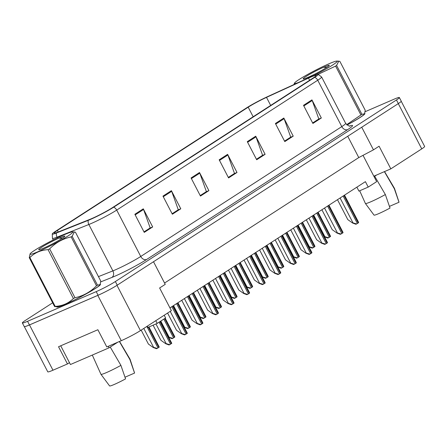 <?xml version="1.0" encoding="UTF-8"?>
<svg xmlns="http://www.w3.org/2000/svg" width="447" height="447" viewBox="0 0 447 447"><rect width="100%" height="100%" fill="white"/><g stroke="black" fill="none" stroke-linecap="round" stroke-linejoin="round"><path stroke-width="0.67" d="M363.025 155.338L373.837 176.202L390.823 168.86L421.744 148.885A15.354 1.257 -27.4 0 0 424.65 146.46L401.238 101.29M24.334 326.623L47.773 371.837A15.354 1.257 -27.4 0 0 52.969 370.217L67.458 363.959L58.535 346.743L97.871 329.735L106.794 346.95L121.277 340.687A15.354 1.257 -27.4 0 0 140.436 330.601L171.357 310.626L159.618 287.98L165.239 284.348L153.517 261.735M67.458 363.959L69.469 362.657M169.944 307.91L365.406 181.65L368.222 187.086L358.924 191.104L356.879 187.159M164.557 283.035L358.773 157.579L347.732 136.274M358.773 157.579L373.463 149.846L361.74 127.227M24.607 326.634A15.354 1.257 -27.4 0 0 29.496 324.924L97.798 295.394A15.354 1.257 -27.4 0 0 106.492 291.226M373.463 149.846L379.09 146.214L390.823 168.86M164.211 315.241L165.619 317.962L157.188 323.404L155.779 320.689M373.837 176.202L376.659 181.638L368.222 187.086M157.188 323.404L147.89 327.428L147.253 326.198M56.803 306.821A24.568 2.011 -27.4 0 0 56.819 306.949A24.568 2.011 -27.4 0 0 65.139 304.357A24.568 2.011 -27.4 0 0 88.59 292.545A24.568 2.011 -27.4 0 0 100.446 284.337A24.568 2.011 -27.4 0 0 100.312 284.231A24.568 2.011 -27.4 0 1 100.446 284.337A24.568 2.011 -27.4 0 1 88.59 292.545A24.568 2.011 -27.4 0 1 65.139 304.357A24.568 2.011 -27.4 0 1 56.819 306.949A24.568 2.011 -27.4 0 1 56.803 306.821M310.648 77.163A16.377 1.341 152.6 0 1 316.197 75.437A16.377 1.341 152.6 0 1 313.096 78.029L112.063 207.889A16.377 1.341 152.6 0 1 89.774 219.416L57.987 232.066A16.377 1.341 152.6 0 1 54.288 233.027A16.377 1.341 152.6 0 1 57.389 230.434L248.191 107.185A16.377 1.341 152.6 0 1 266.501 97.373L308.525 78.113A16.377 1.341 152.6 0 1 310.648 77.163M311.911 76.348A18.685 1.531 -27.4 0 0 309.486 77.432L267.468 96.692A18.685 1.531 -27.4 0 0 246.582 107.878L55.78 231.133A18.685 1.531 -27.4 0 0 52.254 233.915A18.685 1.531 -27.4 0 0 56.462 232.993L88.249 220.343A18.685 1.531 -27.4 0 0 113.672 207.19L314.705 77.331A18.685 1.531 -27.4 0 0 318.096 74.286A18.685 1.531 -27.4 0 0 311.911 76.348M52.657 302.803L25.256 320.499A15.354 1.257 -27.4 0 0 22.35 322.93L24.227 326.55A15.354 1.257 -27.4 0 0 29.429 324.93L98.089 295.243A15.354 1.257 -27.4 0 0 117.248 285.158L398.333 103.587A15.354 1.257 -27.4 0 0 401.238 101.162L399.361 97.535A15.354 1.257 -27.4 0 0 394.159 99.156L365.149 111.7M134.86 214.269L144.247 232.384L152.678 226.936L143.291 208.822L134.86 214.269M143.995 231.898L150.17 227.914L143.571 209.47A4.096 3.101 -122.9 0 0 143.291 208.822M149.806 228.149L152.678 226.936M162.965 196.11L172.358 214.23L180.789 208.783L171.397 190.662L162.965 196.11M172.106 213.744L178.275 209.755L171.682 191.31A4.096 3.101 -122.9 0 0 171.397 190.662M177.912 209.989L180.789 208.783M191.076 177.956L200.463 196.071L208.9 190.623L199.507 172.508L191.076 177.956M200.211 195.585L206.385 191.595L199.792 173.157A4.096 3.101 -122.9 0 0 199.507 172.508M206.022 191.83L208.9 190.623M303.507 105.324L312.9 123.445L321.332 117.997L311.939 99.882L303.507 105.324M312.649 122.959L318.817 118.969L312.224 100.53A4.096 3.101 -122.9 0 0 311.939 99.882M318.454 119.204L321.332 117.997M275.402 123.484L284.789 141.598L293.221 136.151L283.834 118.036L275.402 123.484M284.538 141.112L290.712 137.128L284.113 118.684A4.096 3.101 -122.9 0 0 283.834 118.036M290.349 137.363L293.221 136.151M247.292 141.643L256.684 159.758L265.116 154.31L255.723 136.195L247.292 141.643M256.427 159.272L262.601 155.282L256.008 136.843A4.096 3.101 -122.9 0 0 255.723 136.195M262.238 155.517L265.116 154.31M219.181 159.797L228.573 177.912L237.005 172.469L227.618 154.349L219.181 159.797M228.322 177.425L234.491 173.442L227.897 154.997A4.096 3.101 -122.9 0 0 227.618 154.349M234.133 173.676L237.005 172.469M347.034 125.02A24.568 2.011 -27.4 0 0 364.892 113.516A24.568 2.011 -27.4 0 0 364.758 113.415A24.568 2.011 -27.4 0 1 364.892 113.516A24.568 2.011 -27.4 0 1 347.034 125.02M22.35 322.93A15.354 1.257 -27.4 0 0 27.552 321.309L96.211 291.623A15.354 1.257 -27.4 0 0 115.371 281.537L396.455 99.966A15.354 1.257 -27.4 0 0 399.361 97.535M177.928 210.017L172.117 213.772M149.818 228.177L144.012 231.926M262.255 155.545L256.444 159.3M290.36 137.391L284.555 141.14M318.471 119.232L312.66 122.986M206.039 191.864L200.228 195.613M234.144 173.704L228.339 177.459M344.508 195.149L358.237 221.639L358.645 222.628L358.22 222.941L356.617 223.941L353.007 222.902L340.1 197.999M337.474 199.692L347.8 219.611L352.649 223.053L353.007 222.902M352.649 223.053L355.89 224.254L356.617 223.941M318.096 212.213L330.143 235.452L330.545 236.441L330.121 236.754L328.517 237.754L324.908 236.714L313.688 215.057M324.561 236.865L324.908 236.714M324.561 236.871L327.791 238.067L328.517 237.754M313.66 75.616A24.06 1.972 -27.4 0 0 332.652 65.016A24.06 1.972 -27.4 0 0 336.859 61.077A24.06 1.972 -27.4 0 0 320.935 67.514A24.06 1.972 -27.4 0 0 299.037 79.549A24.06 1.972 -27.4 0 0 294.573 82.991A24.06 1.972 -27.4 0 0 298.183 82.611M293.897 84.572L294.573 82.991M346.648 124.691L360.93 114.968L335.596 66.089L318.208 74.314M335.596 66.089A27.641 2.263 -27.4 0 0 336.105 65.765A27.641 2.263 -27.4 0 0 336.591 65.446L361.925 114.326L364.562 113.784L365.216 110.258L339.882 61.379L338.781 61.155L336.591 65.446M346.995 124.992A24.06 1.972 -27.4 0 0 359.885 117.555A24.06 1.972 -27.4 0 0 364.35 114.114L364.562 113.789M360.93 114.968A27.641 2.263 -27.4 0 0 361.439 114.644A27.641 2.263 -27.4 0 0 361.925 114.326M305.854 76.605A14.304 1.173 -27.4 0 0 303.234 78.929A14.304 1.173 -27.4 0 0 311.173 75.912A14.304 1.173 -27.4 0 0 323.963 69.123L328.389 66.363L329.355 65.279L328.243 65.351L323.483 67.307A14.304 1.173 -27.4 0 0 305.854 76.605M323.483 67.307L326.88 67.363M329.338 65.446L328.243 65.351M34.592 250.37A24.06 1.972 -27.4 0 0 30.128 253.812A24.06 1.972 -27.4 0 0 43.404 249.27A24.06 1.972 -27.4 0 0 68.207 235.837A24.06 1.972 -27.4 0 0 72.414 231.898A24.06 1.972 -27.4 0 0 56.49 238.335A24.06 1.972 -27.4 0 0 34.592 250.37M54.595 306.547A27.641 2.263 -27.4 0 0 55.193 306.396C62.384 305.971 68.452 303.345 73.403 298.523A27.641 2.263 -27.4 0 0 74.995 297.73C83.265 295.959 90.428 291.98 96.485 285.789A27.641 2.263 -27.4 0 0 96.993 285.465A27.641 2.263 -27.4 0 0 97.485 285.147L100.117 284.605L99.904 284.935A24.06 1.972 -27.4 0 1 95.44 288.376A24.06 1.972 -27.4 0 1 73.543 300.412A24.06 1.972 -27.4 0 1 57.624 306.849L54.595 306.547L29.262 257.673L30.128 253.812M29.262 257.673A27.641 2.263 -27.4 0 0 29.86 257.517L55.193 306.396M73.403 298.523L48.064 249.649C40.845 250.085 34.777 252.706 29.86 257.517M48.064 249.649A27.641 2.263 -27.4 0 0 49.656 248.85L74.995 297.73M96.485 285.789L71.151 236.91C62.882 238.681 55.719 242.665 49.656 248.85M71.151 236.91A27.641 2.263 -27.4 0 0 71.66 236.586A27.641 2.263 -27.4 0 0 72.146 236.267L97.485 285.147M41.409 247.426A14.304 1.173 -27.4 0 0 38.788 249.75A14.304 1.173 -27.4 0 0 46.728 246.733A14.304 1.173 -27.4 0 0 59.524 239.944L63.943 237.184L64.916 236.1L63.804 236.172L59.038 238.128A14.304 1.173 -27.4 0 0 41.409 247.426M59.038 238.128L62.435 238.184M100.117 284.605L100.771 281.079L75.437 232.2L74.342 231.976L72.146 236.267M64.893 236.267L63.804 236.172M328.936 205.207L342.665 231.702L343.072 232.686L341.804 233.546L341.044 233.999L337.435 232.96L324.528 208.056M321.901 209.749L332.227 229.669L337.077 233.116L337.435 232.96M337.077 233.116L340.318 234.312L341.044 233.999M313.364 215.27L327.092 241.76L327.5 242.749L326.232 243.604L325.472 244.056L321.862 243.017L308.955 218.114M306.329 219.812L316.655 239.726L321.505 243.174L321.862 243.017M321.505 243.174L324.745 244.375L325.472 244.056M297.791 225.327L311.525 251.817L311.928 252.806L311.503 253.119L309.9 254.119L306.29 253.08L293.383 228.177M290.757 229.87L301.082 249.784L305.932 253.231L306.29 253.08M305.932 253.231L309.173 254.432L309.9 254.119M282.219 235.385L295.953 261.875L296.355 262.864L295.931 263.177L294.327 264.177L290.718 263.138L277.81 238.234M275.19 239.927L285.51 259.847L290.366 263.294L290.718 263.138M290.366 263.294L293.601 264.49L294.327 264.177M359.69 190.774L365.389 203.463A16.377 1.341 -27.4 0 0 365.406 203.486L374.022 215.102A14.075 1.151 -27.4 0 0 378.782 213.605A14.075 1.151 -27.4 0 0 390.013 208.056L385.348 194.551L374.681 176.241M365.406 203.486A16.377 1.341 -27.4 0 0 370.943 201.742A16.377 1.341 -27.4 0 0 385.348 194.551M389.443 206.385L399.003 202.251A14.075 1.151 -27.4 0 0 399.015 202.15L394.483 188.41A16.377 1.341 -27.4 0 0 394.477 188.388L384.537 171.575M384.386 171.642L394.343 188.74A16.377 1.341 -27.4 0 0 394.483 188.41M394.343 188.74L399.003 202.251M376.581 175.017L374.066 176.643M92.305 355.069L100.949 374.284A16.377 1.341 -27.4 0 0 100.961 374.301L109.576 385.923A14.075 1.151 -27.4 0 0 114.337 384.426A14.075 1.151 -27.4 0 0 125.568 378.877L120.908 365.372L110.241 347.062M100.961 374.301A16.377 1.341 -27.4 0 0 106.498 372.563A16.377 1.341 -27.4 0 0 120.908 365.372M124.998 377.207L134.564 373.066A14.075 1.151 -27.4 0 0 134.569 372.971L130.043 359.232A16.377 1.341 -27.4 0 0 130.032 359.209L119.528 341.441M119.383 341.502L129.898 359.561A16.377 1.341 -27.4 0 0 130.043 359.232M129.898 359.561L134.564 373.066M108.275 346.308L109.062 347.822L70.436 364.523L60.731 345.794M117.757 342.206L109.062 347.822M302.524 222.271L314.571 245.509L314.973 246.498L313.705 247.359L312.945 247.811L309.341 246.772L298.115 225.12M308.989 246.923L309.341 246.772M308.989 246.928L312.218 248.124L312.945 247.811M286.952 232.328L298.998 255.572L299.401 256.561L298.132 257.416L297.372 257.869L293.768 256.829L282.543 235.178M297.372 257.869L296.646 258.187L293.416 256.986L293.768 256.829M271.379 242.391L283.426 265.63L283.828 266.619L283.404 266.932L281.8 267.932L278.196 266.893L266.971 245.235M281.8 267.932L281.074 268.245L277.844 267.049L278.196 266.893M266.647 245.442L280.381 271.938L280.783 272.921L279.515 273.782L278.755 274.234L275.145 273.195L262.238 248.292M259.618 249.985L269.938 269.904L274.793 273.352L275.145 273.195M274.793 273.352L278.028 274.547L278.755 274.234M251.074 255.505L264.808 281.996L265.211 282.985L263.942 283.839L263.182 284.298L259.578 283.253L246.666 258.349M244.045 260.048L254.365 279.962L259.221 283.409L259.578 283.253M259.221 283.409L262.456 284.61L263.182 284.298M235.502 265.563L249.236 292.053L249.638 293.042L249.214 293.355L247.61 294.355L244.006 293.316L231.093 268.412M228.473 270.105L238.793 290.019L243.649 293.467L244.006 293.316M243.649 293.467L246.884 294.668L247.61 294.355M255.807 252.449L267.854 275.687L268.261 276.676L267.831 276.989L266.228 277.989L262.624 276.95L251.398 255.293M266.228 277.989L265.501 278.302L262.272 277.106L262.624 276.95M240.235 262.506L252.281 285.75L252.689 286.734L251.415 287.594L250.655 288.047L247.051 287.008L235.826 265.356M250.655 288.047L249.929 288.36L246.699 287.164L247.051 287.008M224.662 272.564L236.709 295.808L237.117 296.797L235.843 297.652L235.083 298.104L231.479 297.065L220.254 275.413M235.083 298.104L234.357 298.423L231.127 297.227L231.479 297.065M219.93 275.62L233.664 302.111L234.066 303.1L233.641 303.412L232.038 304.413L228.434 303.373L215.521 278.47M212.901 280.163L223.221 300.082L228.076 303.53L228.434 303.373M228.076 303.53L231.311 304.725L232.038 304.413M204.357 285.678L218.091 312.174L218.499 313.157L217.225 314.017L216.465 314.47L212.861 313.431L199.949 288.527M197.328 290.22L207.648 310.14L212.504 313.587L212.861 313.431M212.504 313.587L215.739 314.783L216.465 314.47M188.785 295.741L202.519 322.231L202.927 323.22L201.653 324.075L200.893 324.533L197.289 323.488L184.376 298.585M181.756 300.283L192.081 320.197L196.931 323.645L197.289 323.488M196.931 323.645L200.167 324.846L200.893 324.533M173.212 305.798L187.354 333.278L185.321 334.591L181.717 333.551L170.218 311.363M167.591 313.056L176.509 330.26L181.359 333.702L181.717 333.551M181.359 333.702L184.594 334.904L185.321 334.591M160.462 321.292L171.782 343.335L169.748 344.648L166.144 343.609L155.947 323.941M153.086 325.181L160.937 340.318L165.787 343.765L166.144 343.609M165.787 343.765L169.022 344.961L169.748 344.648M209.09 282.627L221.136 305.865L221.544 306.854L221.114 307.167L219.511 308.167L215.907 307.128L204.681 285.471M219.511 308.167L218.784 308.48L215.555 307.285L215.907 307.128M193.517 292.684L205.564 315.923L205.972 316.912L205.542 317.225L203.938 318.225L200.334 317.186L189.109 295.528M203.938 318.225L203.212 318.538L199.982 317.342L200.334 317.186M177.945 302.742L189.992 325.986L190.4 326.969L189.131 327.83L188.366 328.282L184.762 327.243L173.537 305.592M188.366 328.282L187.639 328.595L184.41 327.4L184.762 327.243M165.189 318.236L174.419 336.043L174.827 337.032L173.559 337.887L172.793 338.34L169.19 337.301L160.78 321.086M168.837 337.457L169.19 337.301M168.843 337.463L172.067 338.658L172.793 338.34M148.935 326.975L159.255 347.09L157.221 348.403L153.617 347.364L143.8 328.428M141.179 330.121L148.41 344.067L153.26 347.515L153.617 347.364M153.26 347.515L156.5 348.716L157.221 348.403M121.277 340.687L97.798 295.394M140.436 330.601L116.974 285.337M52.969 370.217L29.496 324.924M421.744 148.885L398.283 103.62M349.627 125.987A25.591 2.095 152.6 0 1 347.705 129.596L146.672 259.45A5.118 3.872 57.1 0 1 140.749 256.472L341.782 126.613A20.473 1.676 -27.4 0 0 345.654 123.372C348.353 125.825 349.839 126.691 350.107 125.97M146.672 259.45A25.591 2.095 152.6 0 1 114.739 276.263A25.591 2.095 152.6 0 1 111.845 277.464L100.754 281.884M88.249 220.343A5.118 3.945 68.3 0 0 88.847 224.5L112.89 270.882A20.473 1.676 -27.4 0 0 115.203 269.915A20.473 1.676 -27.4 0 0 140.749 256.472L116.706 210.09A20.473 1.676 152.6 0 1 88.847 224.5L57.06 237.156A20.473 1.676 152.6 0 1 52.439 238.352L53.26 239.938M56.462 232.993A5.118 3.945 68.3 0 0 57.06 237.156L57.434 237.877M113.672 207.19A5.118 3.872 57.1 0 1 116.706 210.09L317.739 80.231A5.118 3.872 -122.9 0 0 314.705 77.331M318.096 74.286L321.611 76.996A20.473 1.676 152.6 0 1 317.739 80.231L341.782 126.613A5.118 3.872 57.1 0 0 347.705 129.596M115.371 281.537L117.248 285.158M96.211 291.623L98.089 295.243M396.455 99.966L398.333 103.587M27.552 321.309L29.429 324.93M98.463 276.62L112.89 270.882A5.118 3.945 -111.7 0 1 111.845 277.464M57.389 230.434L58.188 231.987M308.525 78.113L309.637 80.264M266.501 97.373L270.675 105.425M248.191 107.185L253.147 116.751M219.505 160.417L227.897 154.997M247.616 142.263L256.008 136.843M275.721 124.104L284.113 118.684M303.831 105.95L312.224 100.53M191.394 178.577L199.792 173.157M163.289 196.736L171.682 191.31M135.178 214.89L143.571 209.47M358.22 222.941L343.989 195.484M357.376 223.483L343.145 196.032M330.121 236.754L317.577 212.548M329.277 237.296L316.733 213.09M342.648 232.999L328.416 205.542M341.804 233.546L327.573 206.089M327.075 243.056L312.844 215.605M326.232 243.604L312 216.147M311.503 253.119L297.272 225.662M310.659 253.661L296.428 226.204M295.931 263.177L281.699 235.72M295.087 263.719L280.856 236.267M314.548 246.811L302.004 222.606M313.705 247.359L301.161 223.154M298.976 256.869L286.432 232.663M298.132 257.416L285.588 233.211M283.404 266.932L270.86 242.727M282.56 267.474L270.016 243.269M280.358 273.234L266.127 245.783M279.515 273.782L265.283 246.325M264.786 283.292L250.555 255.84M263.942 283.839L249.711 256.382M249.214 293.355L234.982 265.898M248.37 293.897L234.139 266.446M267.831 276.989L255.287 252.784M266.988 277.531L254.444 253.326M252.259 287.047L239.715 262.842M251.415 287.594L238.871 263.389M236.686 297.104L224.143 272.899M235.843 297.652L223.299 273.447M233.641 303.412L219.41 275.955M232.798 303.954L218.566 276.503M218.069 313.47L203.838 286.019M217.225 314.017L202.994 286.561M202.497 323.527L188.265 296.076M201.653 324.075L187.422 296.618M186.924 333.591L172.693 306.134M186.081 334.132L171.849 306.681M171.352 343.648L159.942 321.628M170.508 344.19L159.098 322.175M221.114 307.167L208.57 282.962M220.27 307.709L207.726 283.504M205.542 317.225L192.998 293.02M204.698 317.767L192.154 293.562M189.969 327.282L177.425 303.077M189.131 327.83L176.582 303.625M174.403 337.34L164.669 318.571M173.559 337.887L163.825 319.119M158.83 347.403L148.365 327.221M157.987 347.945L146.845 326.461M52.254 233.915L52.439 238.352M321.611 76.996L345.654 123.372M336.859 61.077L338.781 61.155M72.414 231.898L74.342 231.971"/></g></svg>
